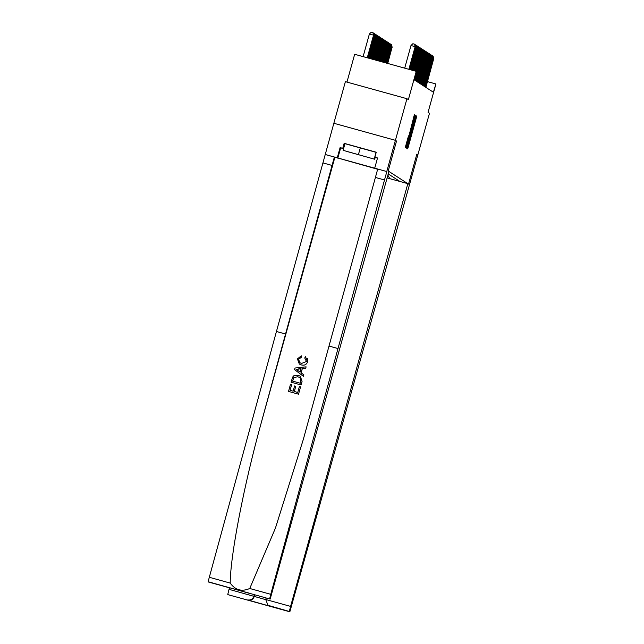 <?xml version="1.0" encoding="UTF-8"?>
<svg xmlns="http://www.w3.org/2000/svg" width="644" height="644" viewBox="0 0 644 644"><rect width="100%" height="100%" fill="white"/><g stroke="black" fill="none" stroke-linecap="round" stroke-linejoin="round"><path stroke-width="0.97" d="M407.531 147.42L407.241 148.579L407.684 148.861L408.175 147.259L416.33 117.852L416.749 116.194L416.306 115.904L407.531 147.42M408.505 135.82L405.318 147.339L405.809 147.653L406.3 146.043L414.454 116.636L414.865 114.978L414.374 114.664L407.636 140.988L406.316 145.286L408.505 135.82M250.283 593.591L208.101 581.717L270.166 599.097L388.912 171.449L388.211 170.998L396.519 141.044L395.408 140.32L396.519 141.044L388.211 170.998L408.529 184.112L416.837 154.149L417.94 154.866L416.837 154.149L408.529 184.112L407.829 183.661L290.589 606.398L289.333 611.478L289.84 611.8L429.492 113.263L428.059 112.338L435.899 84.042L433.38 92.229L414.132 79.8L416.225 71.347L354.667 54.289L346.955 82.094M343.542 148.828L340.104 147.581L342.761 148.321L344.146 143.33L376.257 152.226L374.872 157.217L377.537 157.957L374.695 168.189L386.762 171.529L395.416 140.328L333.842 123.262L395.416 140.328L406.944 98.709L408.377 99.635L416.225 71.347M407.024 146.51L406.614 148.168L407.105 148.49L407.596 146.88L415.75 117.474L416.161 115.815L415.67 115.501L407.024 146.51M406.453 148.072L405.962 147.75L406.372 146.091L415.026 115.083L411.105 130.466L415.243 116.572L406.453 148.072M333.842 123.262L345.385 81.659L406.944 98.709M387.865 175.216L389.813 178.654L399.884 181.439L388.227 173.92M435.69 83.905L427.471 81.627M407.692 146.172L415.42 118.037L407.692 146.172L407.161 146.027L407.692 146.172M408.087 141.181L410.469 132.753L407.765 141.092M387.72 63.45L392.124 47.141L387.608 63.418M391.069 44.525L392.228 47.205M391.504 44.645L392.124 47.141L391.657 47.012M425.773 87.318L433.718 58.66L425.877 87.383M432.663 56.052L433.718 58.66L433.251 58.532M433.098 56.173L433.823 58.733M229.473 587.739L229.031 589.341L265.682 599.636M254.324 594.71L253.905 596.231C252.762 599.162 250.677 600.393 247.658 599.926L289.84 611.8L228.274 594.742M407.829 183.661L387.116 177.921M266.141 597.986L265.714 599.508L290.589 606.398M227.775 594.42L229.031 589.341M254.75 594.831L254.291 596.481C253.148 599.411 251.063 600.643 248.045 600.176L247.658 599.926M289.333 611.478L267.985 605.304L265.714 599.508M269.45 605.964L267.985 605.304M298.526 394.192L300.547 386.899L298.526 394.192L288.52 391.415L290.476 384.371L291.651 384.709L290.09 390.336L293.133 391.174L294.59 385.925L295.773 386.271L294.324 391.504M291.08 382.198L301.078 384.975L302.068 381.401L300.305 376.241L302.052 381.385L301.062 384.967L291.08 382.198L292.658 377.062L293.777 375.806L298.285 375.372L300.305 376.241M301.175 364.866L299.315 364.053L297.407 358.869L301.376 355.826L301.287 357.315L298.542 359.255L299.798 362.669L301.561 363.458L306.464 361.493L304.741 358L305.465 356.679L307.671 361.687C306.536 364.673 304.379 365.736 301.175 364.866L301.215 364.89C304.395 365.76 306.552 364.689 307.671 361.687L307.405 358.547M299.83 362.693L298.566 359.272L301.32 357.339L301.376 355.826M208.101 581.717L276.437 331.491L285.542 334.011L334.373 157.039L377.706 169.275M285.542 334.011L261.311 422.585C244.012 484.771 230.407 554.959 230.198 583.078C235.334 590.154 241.854 591.957 249.743 588.495L275.407 528.177L303.3 439.506L377.714 169.05L386.762 171.529M303.453 376.346L303.888 374.864L301.142 372.884L302.318 368.626L305.691 368.336L306.109 366.839L305.675 368.32L302.286 368.61L301.11 372.86L303.863 374.848L303.453 376.346L294.566 369.616L295.008 368.022L306.109 366.839M328.891 346.021L337.995 348.549L386.827 171.578M276.437 331.491L333.858 123.27M249.743 588.495L270.754 594.315L337.995 348.549M325.196 154.48L374.695 168.189M340.104 147.581L337.263 157.82M270.754 594.315L269.659 598.775M377.473 158.191L374.872 157.217M342.761 148.321L343.542 148.82M344.146 143.33L344.926 143.829M228.483 587.553L229.739 587.755M250.242 593.583L249.164 593.14M295.942 369.141L300.072 372.119L301.022 368.714L296.473 369.447M300.104 372.143L297.625 370.348M298.124 368.956L301.054 368.73M300.297 383.236L300.82 378.624L299.742 377.561L297.874 376.772L293.841 377.489L292.618 381.111L300.297 383.236M297.874 376.772L293.841 377.489M293.181 379.083L293.873 377.505M292.65 381.119L293.205 379.099M295.741 386.247L294.284 391.496L297.745 392.454L299.371 386.561L300.531 386.883M291.627 384.693L290.066 390.328M298.502 394.184L288.52 391.415M387.141 63.289L391.592 46.795L387.028 63.257M390.538 44.186L391.697 46.867M390.972 44.307L391.592 46.795L391.125 46.666M386.561 63.128L391.061 46.457L386.448 63.096M390.006 43.84L391.166 46.521M390.441 43.961L391.061 46.457L390.594 46.328M385.981 62.967L390.53 46.11L385.861 62.935M389.475 43.502L390.634 46.183M389.91 43.623L390.53 46.11L390.063 45.982M425.241 86.972L433.291 58.387L425.346 87.045M432.132 55.714L433.187 58.322L432.72 58.193M432.567 55.835L433.291 58.387M424.71 86.634L432.655 57.976L424.815 86.699M431.601 55.368L432.655 57.976L432.188 57.847M432.035 55.489L432.76 58.049M424.179 86.288L432.229 57.702L424.283 86.36M431.069 55.022L432.124 57.638L431.657 57.509M431.512 55.143L432.229 57.702M385.402 62.806L389.998 45.764L385.281 62.774M388.944 43.156L390.103 45.837M389.379 43.277L389.998 45.764L389.531 45.635M423.647 85.95L431.593 57.292L423.752 86.014M430.546 54.684L431.593 57.292L431.126 57.163M430.981 54.804L431.697 57.364M368.416 157.474L348.098 151.791L368.416 157.474M343.123 150.334L374.695 159.245L343.123 150.334L344.975 143.676L376.217 152.378M360.302 147.838L358.45 154.496M376.088 152.298L374.236 158.955M375.202 157.426L374.695 159.245M384.814 62.645L389.467 45.426L384.701 62.613M388.413 42.818L389.572 45.491M388.847 42.939L389.467 45.426L389 45.297M384.235 62.484L388.936 45.08L384.122 62.452M387.881 42.472L389.04 45.152M388.324 42.593L388.936 45.08L388.469 44.951M383.655 62.323L388.404 44.742L383.542 62.291M387.35 42.134L388.509 44.806M387.793 42.254L388.404 44.742L387.938 44.613M383.075 62.162L387.873 44.396L382.963 62.13M386.827 41.788L387.978 44.468M387.261 41.908L387.873 44.396L387.414 44.267M382.496 62.001L387.342 44.058L382.375 61.969M386.295 41.449L387.455 44.122M386.73 41.57L387.342 44.058L386.883 43.929M423.116 85.604L431.061 56.954L423.221 85.668M430.015 54.338L431.061 56.954L430.603 56.825M430.45 54.458L431.166 57.018M422.585 85.258L430.643 56.68L422.689 85.33M429.484 53.999L430.53 56.608L430.071 56.479M429.918 54.12L430.643 56.68M422.053 84.919L429.999 56.261L422.166 84.984M428.952 53.653L429.999 56.261L429.54 56.133M429.387 53.774L430.111 56.334M421.522 84.573L429.58 55.988L421.635 84.646M428.421 53.315L429.476 55.923L429.009 55.795M428.856 53.436L429.58 55.988M420.999 84.235L428.944 55.577L421.104 84.3M427.89 52.969L428.944 55.577L428.477 55.448M428.324 53.09L429.049 55.65M381.916 61.84L386.811 43.712L381.795 61.808M385.764 41.103L386.923 43.784M386.199 41.224L386.811 43.712L386.352 43.583M420.468 83.889L428.518 55.304L420.572 83.962M427.358 52.631L428.413 55.239L427.946 55.11M427.793 52.752L428.518 55.304M381.329 61.679L386.287 43.373L381.216 61.647M385.233 40.757L386.392 43.438M385.667 40.878L386.287 43.373L385.82 43.245M419.936 83.551L427.882 54.893L420.041 83.615M426.827 52.285L427.882 54.893L427.415 54.764M427.262 52.405L427.986 54.965M380.749 61.518L385.756 43.027L380.636 61.486M384.701 40.419L385.861 43.1M385.136 40.54L385.756 43.027L385.289 42.898M419.405 83.205L427.455 54.619L419.51 83.277M426.296 51.947L427.35 54.555L426.883 54.426M426.731 52.067L427.455 54.619M380.169 61.357L385.225 42.689L380.057 61.325M384.17 40.073L385.329 42.754M384.605 40.194L385.225 42.689L384.758 42.56M418.874 82.867L426.819 54.209L418.978 82.931M425.764 51.6L426.819 54.209L426.352 54.08M426.199 51.721L426.924 54.281M379.59 61.196L384.693 42.343L379.469 61.164M383.639 39.735L384.798 42.407M384.074 39.856L384.693 42.343L384.227 42.214M418.342 82.521L426.392 53.935L418.447 82.593M425.233 51.254L426.288 53.871L425.821 53.742M425.676 51.375L426.392 53.935M379.01 61.035L384.162 41.997L378.889 61.003M383.108 39.389L384.267 42.069M383.542 39.509L384.162 41.997L383.695 41.868M417.811 82.174L425.756 53.524L417.916 82.247M424.702 50.916L425.756 53.524L425.29 53.396M425.145 51.037L425.861 53.597M378.431 60.874L383.631 41.659L378.31 60.842M382.576 39.051L383.735 41.723M383.011 39.171L383.631 41.659L383.164 41.53M377.843 60.713L383.099 41.313L377.73 60.681M382.045 38.704L383.204 41.385M382.48 38.825L383.099 41.313L382.633 41.184M377.263 60.552L382.568 40.974L377.151 60.52M381.514 38.366L382.673 41.039M381.956 38.487L382.568 40.974L382.101 40.846M376.684 60.391L382.037 40.628L376.571 60.359M380.99 38.02L382.142 40.701M381.425 38.141L382.037 40.628L381.57 40.5M376.104 60.23L381.506 40.29L375.983 60.198M380.459 37.674L381.61 40.355M380.894 37.803L381.506 40.29L381.047 40.161M375.524 60.069L380.974 39.944L375.404 60.037M379.928 37.336L381.087 40.017M380.363 37.457L380.974 39.944L380.515 39.815M374.945 59.908L380.443 39.606L374.824 59.876M379.397 36.99L380.556 39.67M379.831 37.111L380.443 39.606L379.984 39.477M374.357 59.747L379.92 39.26L374.245 59.715M378.865 36.652L380.024 39.332M379.3 36.772L379.92 39.26L379.453 39.131M373.778 59.586L379.388 38.914L373.665 59.554M378.334 36.306L379.493 38.986M378.769 36.426L379.388 38.914L378.922 38.785M373.198 59.425L378.857 38.576L373.085 59.393M377.803 35.967L378.962 38.64M378.237 36.088L378.857 38.576L378.39 38.447M372.618 59.264L378.326 38.229L372.498 59.232M377.271 35.621L378.431 38.302M377.706 35.742L378.326 38.229L377.859 38.101M372.039 59.103L377.795 37.891L371.918 59.071M376.74 35.283L377.899 37.956M377.175 35.404L377.795 37.891L377.328 37.763M371.459 58.942L377.263 37.545L371.338 58.91M376.209 34.937L377.368 37.618M376.643 35.058L377.263 37.545L376.796 37.416M370.872 58.781L376.732 37.207L370.759 58.749M375.677 34.599L376.837 37.272M376.12 34.72L376.732 37.207L376.265 37.078M370.292 58.62L376.201 36.861L370.179 58.588M375.146 34.253L376.305 36.933M375.589 34.374L376.201 36.861L375.734 36.732M369.712 58.459L375.669 36.523L369.6 58.427M374.623 33.907L375.774 36.587M375.058 34.027L375.669 36.523L375.202 36.394M369.133 58.298L375.138 36.177L369.012 58.266M374.092 33.569L375.243 36.249M374.526 33.689L375.138 36.177L374.679 36.048M368.553 58.137L374.607 35.839L368.432 58.105M373.56 33.222L374.719 35.903M373.995 33.343L374.607 35.839L374.148 35.71M417.28 81.836L425.225 53.186L417.384 81.901M424.179 50.57L425.225 53.186L424.758 53.058M424.613 50.691L425.33 53.251M416.749 81.49L424.799 52.905L416.853 81.563M423.647 50.232L424.694 52.84L424.235 52.711M424.082 50.353L424.799 52.905M416.217 81.152L424.163 52.494L416.322 81.216M423.116 49.886L424.163 52.494L423.704 52.365M423.551 50.007L424.275 52.566M415.686 80.806L423.744 52.22L415.799 80.878M422.585 49.548L423.631 52.156L423.172 52.027M423.019 49.669L423.744 52.22M415.155 80.468L423.108 51.81L415.267 80.532M422.053 49.202L423.108 51.81L422.641 51.681M422.488 49.322L423.213 51.882M414.631 80.122L422.681 51.536L414.736 80.194M421.522 48.864L422.577 51.472L422.11 51.343M421.957 48.984L422.681 51.536M416.402 71.46L422.15 51.198L414.205 79.848M420.991 48.517L422.045 51.126L421.579 50.997M421.426 48.638L422.15 51.198M415.839 71.234L421.514 50.787L415.96 71.267M420.46 48.179L421.514 50.787L421.047 50.659M420.894 48.3L421.619 50.852M415.259 71.073L420.983 50.441L415.372 71.106M419.928 47.833L420.983 50.441L420.516 50.312M420.363 47.954L421.087 50.514M414.68 70.912L420.452 50.103L414.792 70.945M419.397 47.487L420.452 50.103L419.985 49.974M419.832 47.608L420.556 50.168M414.1 70.751L419.92 49.757L414.213 70.784M418.866 47.149L419.92 49.757L419.453 49.628M419.308 47.27L420.025 49.83M413.52 70.59L419.389 49.411L413.633 70.623M418.334 46.803L419.389 49.411L418.922 49.282M418.777 46.923L419.494 49.483M412.933 70.429L418.858 49.073L413.054 70.462M417.811 46.465L418.858 49.073L418.391 48.944M418.246 46.585L418.962 49.137M412.353 70.268L418.326 48.727L412.474 70.301M417.28 46.118L418.326 48.727L417.867 48.598M417.714 46.239L418.431 48.799M411.774 70.107L417.795 48.389L411.886 70.14M416.749 45.78L417.795 48.389L417.336 48.26M417.183 45.901L417.908 48.453M411.194 69.946L417.264 48.042L411.307 69.979M416.217 45.434L417.264 48.042L416.805 47.914M416.652 45.555L417.376 48.115M410.614 69.785L416.74 47.704L410.727 69.818M415.686 45.096L416.74 47.704L416.274 47.576M416.121 45.217L416.845 47.769M410.035 69.624L416.209 47.358L410.148 69.657M415.155 44.75L416.209 47.358L415.742 47.229M415.589 44.871L416.314 47.431M367.974 57.976L374.075 35.492L367.853 57.944M373.029 32.884L374.188 35.557M373.464 33.005L374.075 35.492L373.617 35.364M409.447 69.463L415.678 47.02L409.568 69.496M414.623 44.404L415.678 47.02L415.211 46.891M415.058 44.525L415.783 47.084M367.386 57.815L373.552 35.146L369.39 33.995L363.111 56.632M369.39 33.995L371.266 32.2L372.932 32.659L373.552 35.146L367.273 57.783M372.932 32.659L373.657 35.219M408.868 69.302L415.147 46.674L408.988 69.335M404.706 68.151L410.985 45.523L415.147 46.674L414.527 44.186L415.251 46.746M410.985 45.523L412.868 43.728L414.527 44.186M416.241 116.049L416.749 116.194M415.774 117.699L416.33 117.852M407.62 147.106L408.175 147.259M415.605 115.662L416.161 115.815M415.122 117.305L415.75 117.474M406.968 146.711L407.596 146.88M414.953 117.908L415.42 118.037L414.953 117.908M407.161 146.003L407.628 146.132M410.727 130.41L411.242 130.555L410.727 130.41M406.324 146.293L406.952 146.462M414.309 114.825L414.865 114.978M413.826 116.467L414.454 116.636M405.672 145.874L406.3 146.043M269.836 606.213L248.045 600.176M261.311 422.585L334.864 157.361M375.621 177.511L384.734 180.03M332.28 165.5L323.167 162.972M209.187 577.257L230.198 583.078M334.373 157.039L325.26 154.52M340.652 147.943L337.818 158.174M406.541 145.496L406.984 145.616M405.873 145.158L406.316 145.286M413.665 117.063L414.108 117.184M208.6 582.047L228.531 587.561M249.856 593.333L228.145 587.312"/></g></svg>
